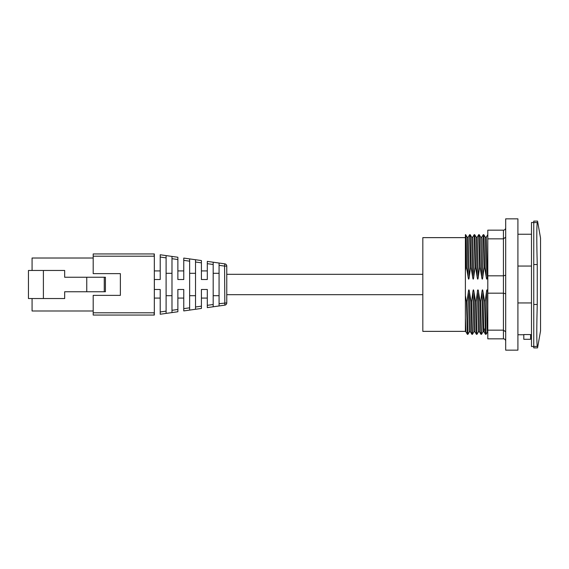 <?xml version="1.0" encoding="UTF-8"?>
<svg xmlns="http://www.w3.org/2000/svg" width="569" height="569" viewBox="0 0 569 569"><rect width="100%" height="100%" fill="white"/><g stroke="black" fill="none" stroke-linecap="round" stroke-linejoin="round"><path stroke-width="0.85" d="M533.758 222.586L537.257 222.586C537.648 220.616 537.648 220.616 537.257 222.586C537.648 220.616 537.648 220.616 537.257 222.586C536.638 227.358 536.638 241.334 537.257 264.528L537.257 304.472C536.638 327.666 536.638 341.642 537.257 346.414C537.648 348.384 537.648 348.384 537.257 346.414C537.648 348.384 537.648 348.384 537.257 346.414L533.758 346.414L533.758 221.113L537.549 221.113L540.536 238.048L540.536 330.952L540.536 238.048M540.536 330.952L537.549 347.887L533.758 347.887L533.758 346.414M533.758 222.472L531.496 222.472L531.496 346.528L533.758 346.528M531.496 302.95L517.911 302.95M523.8 334.558L530.585 334.558L530.585 339.288L523.8 339.288L523.8 334.558M466.552 267.366L468.102 276.975C468.515 279.848 468.884 279.848 469.233 276.975L470.513 267.33L471.075 267.323L472.633 276.975C473.038 279.848 473.415 279.848 473.764 276.975L475.037 267.33L475.606 267.323L477.156 276.975C477.569 279.848 477.946 279.848 478.287 276.975L479.567 267.33L480.129 267.323L481.687 276.975C482.092 279.848 482.469 279.848 482.818 276.975L484.098 267.33L484.66 267.323L483.799 234.72L485.215 237.181L486.31 237.173L487.341 276.975L487.804 272.565M484.66 267.33L486.218 276.975C486.623 279.848 487 279.848 487.341 276.975M487.804 293.945L487.576 292.025C487.171 289.152 486.794 289.152 486.445 292.025L485.165 301.67L484.603 301.677L483.045 292.025C482.64 289.152 482.27 289.152 481.915 292.025L480.641 301.684L480.072 301.677L478.522 292.025C478.323 288.661 477.313 289.799 477.391 292.025L476.118 301.684L475.549 301.677L473.991 292.025C473.586 289.152 473.209 289.152 472.86 292.025L471.587 301.677L471.018 301.677L469.461 292.025C469.062 289.152 468.685 289.152 468.337 292.025L467.057 301.684L466.488 301.677L465.385 295.574L465.385 270.901L465.983 267.323L466.552 267.323C466.16 241.391 465.776 227.365 465.385 238.454M517.911 266.05L531.496 266.05M475.606 267.323L474.745 234.72M471.075 267.323L470.214 234.72L471.63 237.181L472.725 237.173L474.148 234.713L475.037 267.323M480.129 267.323L479.269 234.72L480.691 237.181L481.687 276.975M478.664 234.734L479.567 267.323M483.216 234.705L484.098 267.323M484.603 301.677L485.464 334.28L484.048 331.827L482.953 331.827L481.53 334.28L481.402 333.697L480.641 301.684M486.047 334.295L485.165 301.677M465.385 318.057L465.385 295.574L465.385 331.364L422.824 331.364L422.824 237.636L465.385 237.636L465.385 234.691L465.983 267.323M466.488 301.684L467.369 334.302L465.933 331.827L465.385 318.035M467.931 334.295L467.057 301.684M480.072 301.684L480.933 334.28L479.518 331.827L478.429 331.827L477.007 334.273L476.879 333.697L476.111 301.684M469.631 234.705L470.513 267.323M471.018 301.677L471.879 334.28L470.463 331.827L469.368 331.827L467.953 334.273M472.86 292.025L473.899 331.827L472.462 334.295L471.58 301.677M472.725 237.173L473.764 276.975M480.677 237.159L481.779 237.173L482.007 239.136L482.818 276.975M483.045 292.025C483.472 320.532 483.892 339.721 484.319 328.967M465.385 270.901L465.385 237.636M478.522 292.025L479.518 331.819M469.461 292.025L470.463 331.827M465.385 331.364L465.926 331.841M485.222 237.173L486.218 276.975M486.445 292.025C486.9 322.744 487.349 341.749 487.804 326.698M465.691 234.72L467.106 237.173L468.102 276.975M468.337 292.025L469.368 331.834M477.391 292.025L478.422 331.834M475.549 301.684L476.402 334.28L474.987 331.827L473.899 331.827M226.768 294.685L422.824 294.685L422.824 274.315L226.768 274.315L226.768 302.907L226.768 266.093A2.262 2.262 0 0 0 224.819 263.852L219.072 263.042L219.072 265.318L219.072 263.042L207.301 261.384L207.301 279.521L201.412 279.521L201.412 260.559L195.53 259.734L195.53 262.01L195.53 259.734L183.759 258.077L183.759 279.521L177.869 279.521L177.869 257.245L171.98 256.42L171.98 312.58L171.98 310.304L177.869 309.479L177.869 289.479L183.759 289.479L183.759 310.923L189.641 310.098L189.641 258.902M505.685 227.899C505.549 229.271 504.795 230.025 503.423 230.168L487.804 230.168L487.804 338.832L503.423 338.832C504.795 338.975 505.549 339.729 505.685 341.101M505.685 237.188L503.423 238.845L487.804 238.845M505.685 275.218L503.423 275.823L487.804 275.823M505.685 293.782L503.423 293.177L487.804 293.177M505.685 331.812L503.423 330.155L487.804 330.155M505.685 218.845L505.685 350.155L517.911 350.155L517.911 218.845L505.685 218.845M224.819 305.148A2.262 2.262 0 0 0 226.768 302.907L219.072 303.682L219.072 265.318L224.577 266.093L224.819 305.148L219.072 305.958L219.072 303.682L219.072 305.958L213.183 306.783L213.183 262.217M219.072 295.695L213.183 295.695M213.183 273.305L219.072 273.305M201.412 308.441L195.53 309.266L195.53 306.99L195.53 309.266L201.412 308.441L201.412 289.479L207.301 289.479L207.301 307.616L213.183 306.783M189.641 273.305L195.53 273.305M195.53 295.695L189.641 295.695M195.53 309.266L183.759 310.923M177.869 311.755L171.98 312.58L177.869 311.755L177.869 309.479M166.098 255.595L160.209 254.763L160.209 279.521L154.327 279.521L154.327 253.945A2.262 2.262 0 0 0 154.163 253.938L93.195 253.938L93.195 273.632L120.365 273.632L120.365 295.368L93.195 295.368L93.195 315.062L154.163 315.062A2.262 2.262 0 0 0 154.327 315.055L154.327 289.479L160.209 289.479L160.209 314.237L166.098 313.405L166.098 255.595L171.98 256.42L171.98 258.696L177.869 259.521M171.98 295.695L166.098 295.695M166.098 273.305L171.98 273.305M171.98 312.58L166.098 313.405M201.412 262.835L195.53 262.01L195.53 306.99L201.412 306.165M154.327 313.035L154.327 313.924M32.07 298.533L32.07 310.987L93.195 310.987M93.195 258.013L32.07 258.013L32.07 270.467M43.393 270.467L28.45 270.467L28.45 298.533L64.674 298.533L64.674 291.748L105.421 291.748L105.421 277.252L64.674 277.252L64.674 270.467L43.393 270.467L43.393 298.533M104.269 291.748L104.269 277.252M86.758 277.252L86.758 291.748M224.819 263.852A2.262 2.262 0 0 1 226.768 266.093L224.577 266.093L224.819 263.852M154.327 255.076L154.327 312.779M533.758 264.528L537.257 264.528M533.758 304.472L537.257 304.472M474.738 234.72L476.161 237.181L477.249 237.173L478.287 276.975M487.576 292.025L487.804 306.065M468.202 237.173L469.233 276.975M476.161 237.173L477.156 276.975M481.915 292.025L482.953 331.827M471.63 237.173L472.633 276.975M473.991 292.025L474.987 331.827M503.423 230.168L503.423 338.832M213.183 304.507L207.301 305.34M207.301 263.66L213.183 264.493M183.759 260.353L189.641 261.178M160.209 257.039L166.098 257.871M154.363 289.479L154.363 279.521M166.098 311.129L160.209 311.961M189.641 307.822L183.759 308.647M93.195 312.801L154.163 312.801L154.163 315.062A2.262 2.262 0 0 0 154.327 315.055M93.195 256.199L154.163 256.199L154.163 253.938M517.911 334.757L523.8 334.757M530.585 334.757L531.496 334.757M486.31 237.173L487.733 234.713M517.911 234.243L531.496 234.243M474.162 234.691L474.724 234.691M478.685 234.691L479.254 234.691M483.216 234.691L483.778 234.691M485.478 334.309L486.047 334.309M467.369 334.309L467.931 334.309M480.954 334.309L481.516 334.309M469.631 234.691L470.2 234.691M471.9 334.309L472.462 334.309M477.249 237.181L478.671 234.72M481.779 237.173L483.202 234.713M467.106 237.173L468.195 237.173L469.617 234.713M487.804 331.556L486.054 334.295M476.424 334.309L476.993 334.309M207.301 270.915L201.412 270.915M207.301 298.085L201.412 298.085M183.759 270.915L177.869 270.915M183.759 298.085L177.869 298.085M160.209 270.915L154.327 270.915M160.209 298.085L154.327 298.085"/></g></svg>
